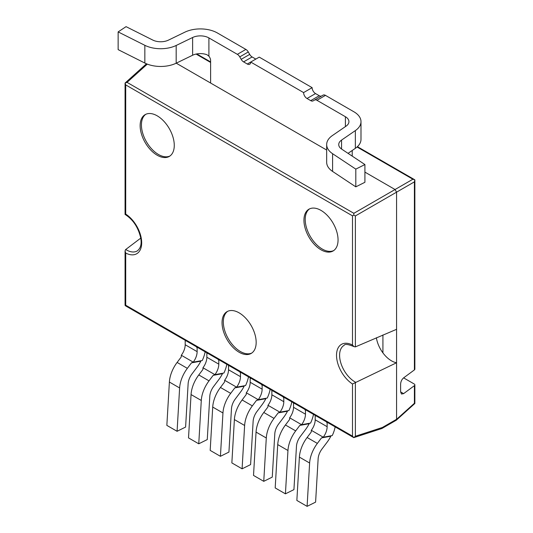 <?xml version="1.0" encoding="UTF-8"?>
<svg xmlns="http://www.w3.org/2000/svg" width="533" height="533" viewBox="0 0 533 533"><rect width="100%" height="100%" fill="white"/><g stroke="black" fill="none" stroke-linecap="round" stroke-linejoin="round"><path stroke-width="0.8" d="M145.802 114.295A24.125 13.931 -120 0 0 146.422 141.758A24.125 13.931 -120 0 0 169.894 156.029M251.789 353.039A24.125 13.931 60 0 1 228.317 338.768A24.125 13.931 60 0 1 227.698 311.305M333.685 250.59A24.125 13.931 60 0 1 310.213 236.319A24.125 13.931 60 0 1 309.586 208.856M174.271 145.382A24.125 13.931 -120 0 0 163.738 121.104A24.125 13.931 -120 0 0 145.143 114.635A24.125 13.931 -120 0 0 145.143 142.498A24.125 13.931 -120 0 0 169.274 156.429A24.125 13.931 -120 0 0 174.271 145.382M256.166 342.393A24.125 13.931 60 0 1 251.17 353.432A24.125 13.931 60 0 1 227.038 339.501A24.125 13.931 60 0 1 227.038 311.645A24.125 13.931 60 0 1 245.633 318.108A24.125 13.931 60 0 1 256.166 342.393M338.055 239.943A24.125 13.931 60 0 1 333.058 250.99A24.125 13.931 60 0 1 308.933 237.058A24.125 13.931 60 0 1 308.933 209.203A24.125 13.931 60 0 1 327.529 215.665A24.125 13.931 60 0 1 338.055 239.943M400.616 384.026C400.803 381.501 401.795 379.449 403.614 377.87L414.228 384A2.172 1.253 0 0 1 414.861 384.886A2.172 1.253 0 0 1 414.401 385.659L403.614 393.634L401.496 394.04L400.616 391.902L400.616 384.026M414.861 180.154L414.861 369.129A2.172 1.253 180 0 1 414.401 369.902L403.614 377.87M125.068 305.296L125.708 305.216L352.5 436.154L353.785 437.633L355.371 436.254L382.381 427.479L381.988 428.459L396.266 420.217L396.579 419.338L396.579 192.16L395.053 189.521L364.912 172.112M376.385 337.735A21.713 12.539 -120 0 0 382.927 352.893A21.713 12.539 -120 0 0 396.579 362.753L352.5 383.993A23.885 13.791 60 0 1 336.523 355.291A23.885 13.791 60 0 1 352.5 345.044L354.019 346.643L355.371 346.89L396.579 329.314M125.528 214.193L125.708 214.099A23.885 13.791 60 0 1 141.685 242.801A23.885 13.791 60 0 1 125.708 253.055L125.055 250.93L125.528 249.651L140.732 238.131M326.669 150.04L176.223 63.18M382.927 334.964L382.927 352.893L382.927 334.964M357.057 147.001L412.875 179.228L414.847 179.848L414.401 181.866L414.401 369.902M355.371 346.89L355.371 215.945L353.785 215.105L352.5 215.845L125.708 84.907L125.708 214.099M147.308 64.127L127.054 82.368L353.852 213.307L353.785 215.105M127.054 82.368L125.082 83.061L125.708 84.907M146.462 63.787L125.068 83.055M414.401 385.659L414.401 403.288L414.861 403.481M316.948 100.297L325.483 95.374L353.925 111.797A24.125 13.931 180 0 1 360.994 121.644A24.125 13.931 180 0 1 355.351 130.598L341.56 140.086A12.066 6.962 0 0 0 338.735 144.563A12.066 6.962 0 0 0 341.693 149.133L364.912 164.55L355.804 169.121L332.592 153.704A24.125 13.931 180 0 1 326.669 144.563A24.125 13.931 180 0 1 332.319 135.609L346.11 126.121A12.066 6.962 0 0 0 348.928 121.644A12.066 6.962 0 0 0 345.397 116.72L316.948 100.297A4.824 2.785 -120 0 0 314.537 100.057L313.124 100.87A4.824 2.785 60 0 1 310.712 100.637L307.008 98.498A4.824 2.785 60 0 1 303.597 92.582L250.703 62.048A4.824 2.785 60 0 1 249.704 64.26A4.824 2.785 60 0 1 247.292 64.02L243.588 61.881A4.824 2.785 60 0 1 241.176 59.336L239.763 56.884A4.824 2.785 -120 0 0 237.352 54.339L208.903 37.916A12.066 6.962 180 0 0 192.62 37.503L176.183 45.465A24.125 13.931 0 0 1 144.843 45.312L118.139 31.907L126.054 26.65L152.758 40.055A12.066 6.962 180 0 0 168.428 40.135L184.864 32.167A24.125 13.931 0 0 1 217.431 32.993L245.88 49.416A4.824 2.785 -120 0 1 248.291 51.961L249.704 54.406A4.824 2.785 60 0 0 252.116 56.958L255.82 59.096M210.608 83.028L210.608 60.575A4.824 2.785 -120 0 0 208.903 56.172L208.903 37.916M352.22 156.122L352.22 150.486M321.646 95.953A4.824 2.785 60 0 1 319.24 95.707L315.536 93.568A4.824 2.785 60 0 1 312.125 87.659L259.238 57.124L247.292 64.02M325.483 95.374A4.824 2.785 -120 0 0 323.071 95.134L314.537 100.057M303.597 92.582L312.125 87.659M118.139 31.907L118.139 49.636L144.843 63.041A24.125 13.931 0 0 0 176.183 63.2L192.62 55.232A12.066 6.962 180 0 1 207.024 54.759L208.903 56.172M360.994 121.644L360.994 139.373A24.125 13.931 180 0 1 355.351 148.327L348.049 153.351M355.804 169.121L355.804 186.85L364.912 182.286L364.912 164.55M355.804 186.85L332.592 171.433A24.125 13.931 180 0 1 326.669 162.298L326.669 144.563M209.016 380.862L213.153 375.365L214.919 374.652L202.973 367.757L202.92 369.456L198.782 374.946A24.125 13.931 -60 0 0 191.054 394.56L188.515 437.893L198.756 443.802L201.287 400.47A24.125 13.931 -60 0 1 209.016 380.862L198.782 374.946M226.818 364.325A24.125 13.931 -60 0 1 223.913 373.027L214.919 374.652A12.066 6.962 -60 0 0 218.803 364.152L206.857 357.257A12.066 6.962 -60 0 1 202.973 367.757M206.857 357.257L206.857 353.326L207.31 353.059M198.756 443.802L207.264 439.578L209.795 396.246A12.066 6.962 -60 0 1 213.66 386.438L218.71 379.743A24.125 13.931 -60 0 0 222.494 373.68L213.153 375.365M218.803 364.152L218.803 360.221A1.206 0.7 60 0 1 218.05 359.262M207.61 353.239A1.206 0.7 60 0 1 207.464 353.386A1.206 0.7 60 0 1 206.857 353.326M218.803 360.221L219.256 359.955M177.083 431.29L185.597 427.066L188.129 383.733A12.066 6.962 120 0 1 191.993 373.926L197.043 367.23A24.125 13.931 120 0 0 200.828 361.167L191.487 362.86L187.35 368.35A24.125 13.931 120 0 0 179.621 387.957L177.083 431.29L166.849 425.381L169.387 382.048A24.125 13.931 -60 0 1 177.109 362.44L181.247 356.95L181.307 355.251A12.066 6.962 -60 0 0 185.191 344.744L185.191 340.814L185.644 340.554M191.487 362.86L193.246 362.147A12.066 6.962 120 0 0 197.13 351.64L185.191 344.744M181.307 355.251L193.246 362.147L202.247 360.521A24.125 13.931 120 0 0 205.152 351.813M185.944 340.727A1.206 0.7 60 0 1 185.79 340.873A1.206 0.7 60 0 1 185.191 340.814M196.377 346.75A1.206 0.7 60 0 0 197.13 347.709L197.13 351.64M197.13 347.709L197.583 347.449M220.422 456.308L228.93 452.084L231.469 408.751A12.066 6.962 120 0 1 235.333 398.95L240.376 392.248A24.125 13.931 120 0 0 244.167 386.185L234.82 387.877L230.682 393.367A24.125 13.931 120 0 0 222.954 412.975L220.422 456.308L210.182 450.398L212.72 407.065A24.125 13.931 120 0 1 220.449 387.458L224.586 381.968L224.64 380.269A12.066 6.962 120 0 0 228.524 369.762L228.524 365.831L228.977 365.571M234.82 387.877L236.585 387.165A12.066 6.962 120 0 0 240.47 376.658L228.524 369.762M242.089 468.82L250.597 464.596L253.135 421.263A12.066 6.962 120 0 1 256.999 411.456L262.043 404.76A24.125 13.931 120 0 0 265.834 398.697L256.493 400.383L252.349 405.88A24.125 13.931 120 0 0 244.627 425.487L242.089 468.82L231.855 462.91L234.387 419.578A24.125 13.931 -60 0 1 242.115 399.97L246.253 394.473L246.306 392.781A12.066 6.962 -60 0 0 250.19 382.274L250.19 378.343L250.643 378.084M256.493 400.383L258.252 399.67A12.066 6.962 120 0 0 262.136 389.17L250.19 382.274M263.755 481.332L272.27 477.102L274.801 433.769A12.066 6.962 120 0 1 278.666 423.968L283.709 417.272A24.125 13.931 120 0 0 287.5 411.21L278.159 412.895L274.022 418.385A24.125 13.931 120 0 0 266.293 437.999L263.755 481.332L253.521 475.423L256.053 432.09A24.125 13.931 -60 0 1 263.782 412.475L267.919 406.985L267.979 405.287A12.066 6.962 -60 0 0 271.863 394.786L271.863 390.856L272.316 390.589M278.159 412.895L279.918 412.182A12.066 6.962 120 0 0 283.803 401.682L271.863 394.786M285.421 493.838L293.936 489.614L296.468 446.281A12.066 6.962 120 0 1 300.332 436.474L305.382 429.778A24.125 13.931 120 0 0 309.167 423.715L299.826 425.407L295.688 430.897A24.125 13.931 120 0 0 287.96 450.505L285.421 493.838L275.188 487.928L277.726 444.595A24.125 13.931 -60 0 1 285.448 424.988L289.586 419.498L289.646 417.799A12.066 6.962 -60 0 0 293.53 407.292L293.53 403.361L293.983 403.101M299.826 425.407L301.585 424.694A12.066 6.962 120 0 0 305.469 414.188L293.53 407.292M307.095 506.35L315.603 502.126L318.134 458.793A12.066 6.962 120 0 1 321.999 448.986L327.049 442.29A24.125 13.931 120 0 0 330.833 436.227L321.492 437.913L317.355 443.409A24.125 13.931 120 0 0 309.626 463.017L307.095 506.35L296.854 500.44L299.393 457.107A24.125 13.931 -60 0 1 307.121 437.5L311.259 432.003L311.312 430.304A12.066 6.962 -60 0 0 315.196 419.804L315.196 415.873L315.649 415.613M321.492 437.913L323.251 437.2A12.066 6.962 120 0 0 327.142 426.7L315.196 419.804M311.312 430.304L323.251 437.2L332.252 435.574A24.125 13.931 120 0 0 335.157 426.873M229.277 365.745A1.206 0.7 60 0 1 229.13 365.891A1.206 0.7 60 0 1 228.524 365.831M239.717 371.774A1.206 0.7 60 0 0 240.47 372.727L240.47 376.658M250.943 378.257A1.206 0.7 60 0 1 250.796 378.403A1.206 0.7 60 0 1 250.19 378.343M261.383 384.28A1.206 0.7 60 0 0 262.136 385.239L262.136 389.17M272.616 390.762A1.206 0.7 60 0 1 272.463 390.916A1.206 0.7 60 0 1 271.863 390.856M283.05 396.792A1.206 0.7 60 0 0 283.803 397.751L283.803 401.682M294.283 403.274A1.206 0.7 60 0 1 294.129 403.421A1.206 0.7 60 0 1 293.53 403.361M304.716 409.297A1.206 0.7 60 0 0 305.469 410.257L305.469 414.188M315.949 415.787A1.206 0.7 60 0 1 315.803 415.933A1.206 0.7 60 0 1 315.196 415.873M326.383 421.81A1.206 0.7 60 0 0 327.142 422.769L327.142 426.7M289.646 417.799L301.585 424.694L310.586 423.069A24.125 13.931 120 0 0 313.484 414.361M267.979 405.287L279.918 412.182L288.913 410.557A24.125 13.931 120 0 0 291.817 401.855M246.306 392.781L258.252 399.67L267.246 398.044A24.125 13.931 120 0 0 270.151 389.343M224.64 380.269L236.585 387.165L245.58 385.539A24.125 13.931 120 0 0 248.485 376.831M240.47 372.727L240.923 372.467M262.136 385.239L262.589 384.979M283.803 397.751L284.256 397.485M305.469 410.257L305.922 409.997M327.142 422.769L327.588 422.509M400.616 391.908L403.614 393.634M355.371 215.945L414.401 181.866M396.579 419.284L382.381 427.479M355.371 436.254L355.371 382.348M125.708 253.055L125.708 305.216M352.5 436.154L352.5 383.993M352.5 345.044L352.5 215.845M414.401 403.288L396.579 419.338M353.852 213.307L412.875 179.228M196.084 54.06L210.608 62.448M125.068 214.446L125.062 214.439C132.884 219.389 138.067 227.058 140.612 237.458C141.898 243.828 140.752 248.331 137.188 250.97A21.713 12.539 60 0 1 125.695 249.511M355.584 382.241A21.713 12.539 60 0 1 340.887 363.16A21.713 12.539 60 0 1 344.091 345.351C344.818 343.785 348.129 344.211 354.032 346.63M345.397 126.607L345.397 116.72M237.352 54.339L245.88 49.416M310.712 100.637L319.24 95.707M307.008 98.498L315.536 93.568M243.588 61.881L252.116 56.958M241.176 59.336L249.704 54.406M239.763 56.884L248.291 51.961M144.843 63.041L144.843 45.312M176.183 63.2L176.183 45.465M192.62 55.232L192.62 37.503M355.351 148.327L355.351 130.598M341.56 149.04L341.56 140.086M332.592 171.433L332.592 153.704M201.287 400.47L191.054 394.56M187.35 368.35L177.109 362.44M179.621 387.957L169.387 382.048M230.682 393.367L220.449 387.458M252.349 405.88L242.115 399.97M274.022 418.385L263.782 412.475M295.688 430.897L285.448 424.988M317.355 443.409L307.121 437.5M309.626 463.017L299.393 457.107M287.96 450.505L277.726 444.595M266.293 437.999L256.053 432.09M244.627 425.487L234.387 419.578M222.954 412.975L212.72 407.065M414.587 179.688L357.416 146.675M210.608 61.915L196.764 53.926M125.068 214.453L125.068 83.081M125.068 305.269L125.068 251.19M353.765 437.62L125.342 305.735M414.861 403.454L414.861 384.886M353.819 437.62L381.835 428.519M396.392 420.117L414.841 403.501"/></g></svg>
